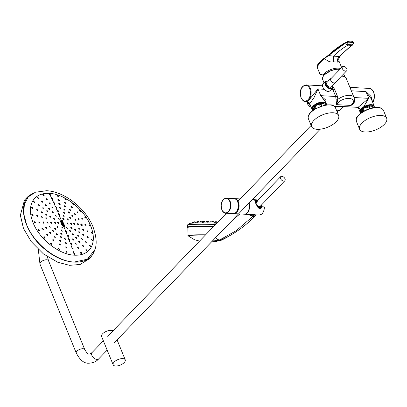 <?xml version="1.0" encoding="UTF-8"?>
<svg xmlns="http://www.w3.org/2000/svg" width="407" height="407" viewBox="0 0 407 407"><rect width="100%" height="100%" fill="white"/><g stroke="black" fill="none" stroke-linecap="round" stroke-linejoin="round"><path stroke-width="0.61" d="M280.662 176.684L256.385 201.857A2.92 1.801 44 0 0 257.234 205.179A2.92 1.801 44 0 0 260.587 205.911L284.864 180.739A2.92 1.801 -136 0 1 281.512 180.011A2.92 1.801 -136 0 1 280.662 176.684A2.92 1.801 -136 0 1 281.781 176.307A2.92 1.801 -136 0 1 285.007 178.836A2.92 1.801 -136 0 1 284.864 180.739M256.863 201.358A3.129 1.933 44 0 0 256.232 201.709A3.129 1.933 44 0 0 257.143 205.276A3.129 1.933 44 0 0 260.739 206.054A3.129 1.933 44 0 0 261.07 205.413M260.841 207.748A4.411 2.722 44 0 0 261.08 207.173M259.127 208.226A4.151 2.564 44 0 0 260.582 207.687L261.594 206.283L261.579 204.884M256.156 201.796A3.129 1.933 44 0 0 256.074 201.877A3.129 1.933 44 0 0 255.779 203.48M256.344 204.685A3.129 1.933 44 0 0 260.577 206.222A3.129 1.933 44 0 0 260.653 206.135M346.672 70.762L335.276 82.58A2.92 1.801 -136 0 1 331.919 81.848A2.92 1.801 -136 0 1 331.069 78.526L342.47 66.707A2.92 1.801 44 0 0 342.735 69.348A2.92 1.801 44 0 0 345.553 71.139A2.92 1.801 44 0 0 346.672 70.762A2.92 1.801 44 0 0 346.683 68.585A2.92 1.801 44 0 0 344.52 66.56A2.92 1.801 44 0 0 342.47 66.707M335.755 82.082A3.129 1.933 -136 0 1 335.424 82.723A3.129 1.933 -136 0 1 331.832 81.939A3.129 1.933 -136 0 1 330.922 78.378A3.129 1.933 -136 0 1 331.552 78.022M335.424 82.723L331.435 86.859A3.129 1.933 -136 0 1 327.844 86.075A3.129 1.933 -136 0 1 326.928 82.514L330.922 78.378M84.819 217.48L85.506 217.129L86.152 218.508L84.951 217.348L85.231 217.241M34.692 202.671L33.471 201.536L33.822 201.424M32.672 208.689L31.593 207.407L31.95 207.295M32.83 215.659L31.751 214.372L32.102 214.26M39.067 230.947L37.993 229.655L38.355 229.543M80.179 253.53L80.113 254.919M92.384 233.801L91.748 232.412C92.628 233.333 92.842 233.791 92.384 233.801L91.193 232.631L91.473 232.524M56.848 211.253L57.178 210.556M94.856 249.618L87.403 259.203L74.242 262.047C56.634 261.477 33.985 243.696 26.597 224.644L23.748 213.853L24.354 204.278L28.358 196.835L35.363 192.241L46.52 190.73C64.403 191.417 85.74 208.364 93.03 226.887C96.469 236.716 97.08 244.292 94.856 249.618M32.58 201.277C35.847 195.686 41.407 193.05 49.267 193.366C64.494 193.808 84.356 209.402 90.7 225.895C94.042 234.371 94.205 241.499 91.178 247.278C87.917 252.869 82.351 255.51 74.496 255.189C59.269 254.751 39.408 239.158 33.064 222.665C29.716 214.184 29.558 207.056 32.58 201.277M61.884 221.459L62.373 221.484L61.869 221.449L61.447 220.691L61.991 220.248L62.703 220.945L62.749 221.459L61.9 220.289L61.457 220.721L59.295 215.517M62.525 223.372L62.663 222.873L63.67 223.341L63.823 224.135L62.892 223.987L62.525 223.372M63.813 224.15L63.141 222.95L62.586 223.555L62.164 223.499L63.085 225.056L63.197 226.455L62.887 224.99L60.78 220.538L61.833 221.983L62.113 223.524L61.783 222.019L60.816 220.64M62.775 226.078L60.684 220.848L62.312 224.369L62.627 225.941M60.612 221.006L62.464 224.959M61.238 223.133L62.352 225.62L61.238 223.133M60.592 221.581L61.157 223.468L60.872 222.059M51.669 198.321L50.234 195.329C49.211 194.912 48.993 194.47 49.583 194.002L49.267 193.366M62.541 221.423L62.276 220.721L61.772 220.655L61.869 221.149L61.706 220.894L62.103 220.63M62.22 221.113L62.373 221.484L61.895 221.093M80.784 224.817C81.537 225.753 81.96 225.788 82.056 224.934M62.51 222.034L61.996 221.993L62.861 222.044L62.169 222.41L62.363 222.878L62.642 222.502L62.317 222.853M61.874 221.693L62.978 221.693L61.849 221.632L62.001 222.003M63.222 222.283L63.09 222.715L62.978 221.693M63.024 222.695L62.627 222.466L63.187 222.634M61.482 220.813L61.9 220.289L61.457 220.721L61.884 221.444L62.327 221.464M62.642 222.944L62.581 223.54M62.113 223.524L63.365 226.572M60.78 220.538L61.742 222.003L63.344 226.592M61.691 222.064L61.991 223.514L60.801 220.558M61.33 222.181L61.559 223.453M62.037 224.918L62.286 225.554M62.149 225.392L61.162 223.479M62.322 225.57L61.147 223.443L60.607 221.398M62.851 222.344L62.866 222.054L62.302 222.013M62.536 222.064L62.185 222.451L62.556 222.019L62.698 222.39L62.948 222.222L61.874 221.662M62.19 222.431L62.363 222.878L62.612 222.471M63.146 222.329L62.917 221.774L62.983 222.726M65.751 231.329L62.592 223.524M63.909 225.626L64.601 225.661L63.909 225.626M64.601 225.661L63.945 225.005L64.118 224.471L62.983 224.41L64.118 224.471M63.009 224.471L63.589 224.796L63.472 225.6M63.594 225.916L64.214 226.796L63.991 226.236L65.049 226.77L64.703 225.921L63.573 225.854L64.703 225.921M62.159 221.194L61.844 221.174L62.281 221.5M61.762 220.869L61.844 221.174M62.485 221.011L61.945 220.594M62.703 220.945L62.724 221.484M60.653 220.955L62.749 226.104M60.577 221.449L62.261 225.58M61.849 221.713L62.917 221.774M63.319 225.315L63.797 225.32L63.344 225.29M64.448 225.295L64.53 225.651L63.472 225.585L63.344 225.264M64.387 225.376L63.996 225.356L64.51 225.676M64.057 225.275L63.802 224.801L64.194 224.827L64.072 224.527L64.174 224.847M63.868 224.817L63.996 225.356M63.136 224.771L63.584 224.791L63.009 224.44M64.194 226.231L64.443 226.653L64.576 226.261M64.52 226.679L64.448 226.261M64.438 226.251L64.978 226.76L64.662 225.977L64.957 226.78M63.599 225.885L64.123 226.811M62.612 222.97L63.594 223.397L63.711 224.201M61.671 220.879L61.92 220.619L61.686 220.915M61.482 220.406L62.042 220.36L62.627 220.991M63.573 225.936L64.637 225.997M62.759 223.301L62.775 223.585L63.161 223.224M62.597 223.575L63.304 223.998L63.538 223.687L63.304 223.998L62.8 223.57L63.334 223.916L63.538 223.596L63.35 223.916M62.882 224.979L63.136 226.323M62.988 224.491L64.052 224.552M62.907 223.219L62.856 223.545L63.528 223.575L62.907 223.219M94.449 250.763C89.326 266.025 65.491 265.959 46.429 250.483C24.349 233.903 16.031 203.475 31.105 194.429M189.591 223.489A18.798 0.906 0.9 0 1 189.606 223.479A18.798 0.906 0.9 0 1 216.839 223.184M214.682 240.949L212.612 240.786M215.547 237.2C216.356 238.904 217.745 239.809 219.724 239.916L221.55 239.698C233.623 234.463 244.831 226.551 255.179 215.964L255.677 214.845M248.158 214.423L252.701 216.555L255.179 215.964M212.678 240.715L214.214 240.964C220.009 240.568 219.302 240.308 221.545 239.703M254.909 213.863L254.1 215.471L252.447 215.898L249.196 214.479L252.437 215.903L254.09 215.476L254.675 214.789M249.41 214.494C251.755 216.092 253.485 216.188 254.604 214.784M211.961 221.678L213.009 221.713L211.961 221.678M201.236 222.074L201.241 221.601L200.071 221.617L200.534 221.383M194.307 222.008L195.335 221.932L194.307 222.008M197.166 221.998L196.001 221.901L195.996 222.227M192.465 222.212L193.483 222.146L192.465 222.212M197.548 221.718L197.405 222.136M202.493 221.795L203.541 221.759L202.493 221.795M207.845 221.82L208.903 221.815L207.845 221.82M203.79 221.561L204.833 221.566L203.79 221.561M207.875 221.586L208.842 221.428M197.787 221.861L198.83 221.8L197.787 221.861M216.6 222.288L216.605 221.876L215.44 221.825L216.153 221.627L215.741 221.606M213.207 221.932L214.27 221.968L213.207 221.932M203.968 221.342C204.573 221.332 204.573 221.332 203.968 221.342M208.058 221.367C208.669 221.367 208.669 221.367 208.058 221.367M212.154 221.459C212.764 221.474 212.764 221.474 212.154 221.459M201.307 221.825C201.892 221.851 201.892 221.851 201.307 221.825M194.449 221.79C195.039 221.698 195.039 221.698 194.449 221.79M197.944 221.642C198.55 221.55 198.55 221.55 197.944 221.642M202.661 221.576C203.281 221.5 203.281 221.5 202.661 221.576M208.033 221.601C208.664 221.561 208.664 221.561 208.033 221.601M213.41 221.713C214.046 221.713 214.046 221.713 213.41 221.713M124.196 362.591A6.532 2.991 -22.2 0 1 117.862 365.827A6.532 2.991 -22.2 0 1 113.141 364.779A6.532 2.991 -22.2 0 1 118.055 359.539A6.532 2.991 -22.2 0 1 125.234 359.844A6.532 2.991 -22.2 0 1 124.196 362.591M113.141 364.779L101.608 336.513A6.532 2.991 -22.2 0 1 105.55 331.715A6.532 2.991 -22.2 0 1 113.014 330.82M361.92 123.107A14.606 6.69 157.8 0 0 359.605 129.253A14.606 6.69 157.8 0 0 370.167 131.593A14.606 6.69 157.8 0 0 384.335 124.364A14.606 6.69 157.8 0 0 386.65 118.218A14.606 6.69 157.8 0 0 376.088 115.873A14.606 6.69 157.8 0 0 361.92 123.107M336.309 121.668A14.606 6.69 157.8 0 0 338.624 115.522A14.606 6.69 157.8 0 0 328.062 113.182A14.606 6.69 157.8 0 0 313.894 120.411A14.606 6.69 157.8 0 0 311.579 126.562A14.606 6.69 157.8 0 0 322.141 128.902A14.606 6.69 157.8 0 0 336.309 121.668M362.53 111.783L362.149 110.841A6.782 3.108 -22.2 0 1 363.1 109.854C364.056 107.748 365.547 106.934 367.567 107.407A6.782 3.108 -22.2 0 1 369.2 106.98C370.014 105.764 371.347 105.84 373.204 107.204A6.782 3.108 -22.2 0 1 373.687 107.54M363.619 111.121L363.1 109.854M368.208 108.979L367.567 107.407M369.795 108.44L369.2 106.98M373.361 107.59L373.204 107.204M361.635 110.841A6.049 2.773 -22.2 0 1 361.742 110.501A6.049 2.773 -22.2 0 1 366.244 106.868A6.049 2.773 -22.2 0 1 372.008 106.313L373.835 107.697M361.508 112.474L361.558 111.045L362.149 110.841M314.504 109.091L314.123 108.15A6.782 3.108 -22.2 0 1 315.074 107.163C316.036 105.057 317.521 104.243 319.541 104.716A6.782 3.108 -22.2 0 1 321.174 104.289C321.988 103.073 323.321 103.144 325.178 104.513A6.782 3.108 -22.2 0 1 325.661 104.848M315.593 108.43L315.074 107.163M320.182 106.283L319.541 104.716M321.769 105.744L321.174 104.289M325.335 104.899L325.178 104.513M313.609 108.15A6.049 2.773 -22.2 0 1 313.716 107.809A6.049 2.773 -22.2 0 1 318.218 104.177A6.049 2.773 -22.2 0 1 323.982 103.622L325.809 105.001M313.482 109.783L313.532 108.354L314.123 108.15M310.592 105.805A3.795 2.34 -136 0 1 308.028 101.755M341.631 67.577L339.092 61.355L337.947 62.123L333.287 61.864C330.52 62.485 327.63 61.335 324.623 58.415L318.798 63.421L317.419 67.888L320.106 74.471L323.25 74.944M325.259 73.962L323.814 73.881A11.269 5.159 -22.2 0 1 335.897 68.254A11.269 5.159 -22.2 0 1 340.679 68.559M323.814 73.881L320.106 74.471M333.287 61.864L333.547 56.161L339.26 56.481L351.729 45.36L347.954 45.146C342.679 48.107 337.876 51.781 333.547 56.161L328.561 55.556L324.623 58.41L328.098 55.571M317.709 65.14L324.369 58.293M348.204 44.607L352.101 44.826C353.073 44.48 353.403 43.697 353.093 42.47L348.016 42.186C346.866 43.33 346.927 44.139 348.204 44.607L347.954 45.146C347.049 45.197 346.265 44.455 345.599 42.918L345.721 42.394L347.675 41.58L345.66 42.42C339.57 45.838 333.857 50.071 328.525 55.118L324.486 58.181C321.616 59.529 316.977 64.988 317.506 65.344L317.419 67.888M347.644 41.6L348.016 42.186L345.599 42.918L328.561 55.556L328.642 55.067L344.805 42.944M337.947 62.123C337.164 59.941 337.601 58.059 339.26 56.481L339.753 56.69C344.561 51.419 348.809 47.558 352.493 45.106L351.729 45.36L352.101 44.826M352.503 45.101L353.561 42.979L352.666 41.88M328.561 55.556L328.642 55.067M347.675 41.58C350.218 40.904 351.994 41.021 353.001 41.926L353.561 42.964M345.599 42.918L345.721 42.394L345.599 42.918M322.049 85.785L306.257 84.9A8.344 5.342 -86.8 0 1 311.121 93.529A8.344 5.342 -86.8 0 1 305.321 101.562L307.631 101.694L317.969 88.93L323.616 89.25M331.049 89.667L332.962 89.774L332.209 88.461M372.639 102.213L371.036 96.428L365.995 91.626L368.737 98.352L358.028 107.367L344.602 106.614L343.035 107.199L341.794 106.09L335.083 106.68A2.086 0.717 113.6 0 0 335.124 106.079M354.466 99.629L354.594 100.127C354.639 102.722 353.393 104.497 350.854 105.444L336.62 104.645C341.905 95.716 359.859 96.724 350.854 105.444L353.581 102.661L354.451 99.883L354.121 97.685C353.495 96.276 352.019 95.492 349.689 95.33C345.772 95.263 341.834 96.586 337.871 99.293L336.62 104.645L335.704 96.495L332.962 89.774A1.669 0.763 157.8 0 0 334.61 89.316L333.028 86.833M326.211 105.037L325.854 100.122L320.711 95.655L335.704 96.495A1.669 0.763 157.8 0 0 337.357 96.037L337.871 99.293A1.669 0.412 -174.7 0 1 335.973 99.084M334.076 106.024L344.602 106.614M358.226 107.407L358.755 108.262A2.086 1.837 140.6 0 0 358.425 107.514M358.755 108.262L360.872 109.096L363.629 106.843L368.737 98.352L354.054 97.527M371.311 98.962L365.995 91.626L351.312 90.802M309.442 102.986L310.938 102.035L313.995 97.655L317.969 88.93L320.711 95.655L325.666 102.101L326.205 103.429A7.677 3.515 157.8 0 0 317.77 103.073A7.677 3.515 157.8 0 0 311.991 109.229L309.447 102.996L307.631 101.694M354.156 97.772L346.209 78.302A11.477 5.255 -22.2 0 0 341.855 76.14A11.477 5.255 -22.2 0 0 341.504 76.124M374.313 107.453L374.231 106.12A7.677 3.515 157.8 0 0 363.629 106.843L363.96 107.306L361.35 109.437A0.417 0.28 -140.2 0 1 360.872 109.096A7.677 3.515 157.8 0 0 360.017 111.925L358.165 107.387M257.829 207.305L262.118 207.143L262.342 206.858L262.144 207.158M257.397 200.804L254.904 200.687M257.753 200.437L254.986 200.468M262.118 207.143L262.118 207.143C260.47 209.722 258.47 208.745 256.12 204.222C254.889 201.099 254.512 199.842 254.996 200.458M263.309 211.859A7.301 4.67 93.2 0 0 264.362 207.336L262.52 206.776L258.669 208.15L255.82 203.714L258.063 200.112M249.084 202.971A7.509 4.808 93.2 0 1 248.779 210.587A7.509 4.808 93.2 0 1 244.368 214.209A7.509 4.808 93.2 0 1 244.236 214.199M264.174 207.056L262.52 206.776L262.047 207.204M222.726 211.437L225.941 213.334L226.714 213.217M225.717 213.319L222.614 211.284M233.603 213.594A7.509 4.808 -86.8 0 0 233.852 213.619L244.098 214.194A7.509 4.808 -86.8 0 0 247.039 212.876A7.509 4.808 -86.8 0 0 248.886 203.179M233.852 213.619A7.509 4.808 -86.8 0 0 236.793 212.301A7.509 4.808 -86.8 0 0 238.96 204.024A7.509 4.808 -86.8 0 0 234.691 198.621A7.509 4.808 -86.8 0 0 234.447 198.616M237.159 211.192A6.97 4.457 -86.8 0 0 237.708 201.404M254.97 200.676L256.69 200.758M262.006 207.255L259.931 208.379M251.18 214.591A4.508 2.783 44 0 0 251.872 214.86M251.226 214.596A4.716 2.91 44 0 0 254.446 214.774L251.043 214.586M255.153 201.353A4.151 2.564 44 0 0 255.031 201.501L257.377 200.829M257.85 207.153A4.151 2.564 44 0 0 261.131 207.122M257.275 200.931A3.816 2.356 44 0 0 255.209 202.05M257.143 206.14A3.816 2.356 44 0 0 260.332 207.122A3.816 2.356 44 0 0 261.482 204.986M332.748 85.501A4.38 2.701 -136 0 1 330.072 88.212A4.38 2.701 -136 0 1 325.631 83.923A4.38 2.701 -136 0 1 328.246 81.151M332.855 85.384L332.407 88.253A4.798 2.961 -136 0 1 326.897 87.052A4.798 2.961 -136 0 1 325.498 81.593L326.918 80.917L328.352 81.039M332.407 88.253L330.011 90.736A4.798 2.961 -136 0 1 324.506 89.54A4.798 2.961 -136 0 1 323.107 84.076L325.498 81.593M82.133 225.336L81.497 223.962C82.387 224.801 82.601 225.259 82.133 225.336L80.937 224.176L81.232 224.069M88.879 225.178L89.565 224.827L90.206 226.206L89.011 225.04L89.291 224.934M84.88 224.567L85.434 224.354L86.075 225.732L84.88 224.567L85.17 224.46M77.172 223.845L77.732 223.631C78.627 224.455 78.841 224.918 78.368 225.005L78.541 224.308C79.065 224.791 77.162 222.197 78.373 225.005L77.172 223.845L77.472 223.738M74.761 224.72L74.125 223.346C75.076 224.303 75.29 224.766 74.761 224.72L73.565 223.565L73.87 223.453M71.286 224.476C71.759 224.048 71.551 223.591 70.65 223.102C71.601 224.054 71.815 224.511 71.286 224.476L70.085 223.316L70.401 223.209M67.954 224.257L67.318 222.883C68.269 223.835 68.478 224.293 67.954 224.257L66.753 223.102L67.069 222.995M62.673 218.661L63.238 218.442C64.123 218.895 64.331 219.353 63.874 219.816L62.668 218.661L62.988 218.554M58.028 218.401L58.593 218.183L59.229 219.556L58.028 218.401L58.349 218.289M58.669 223.738L58.033 222.364C58.934 223.102 59.147 223.56 58.669 223.738L57.468 222.583L57.789 222.471M61.549 227.025L62.118 226.806L62.749 228.179L61.549 227.025L61.869 226.913M66.193 227.284L66.758 227.065L67.389 228.444L66.188 227.284L66.509 227.177M78.124 218.844L78.683 218.625L79.324 220.004L78.124 218.844L78.419 218.737M81.461 218.091L82.021 217.872L82.662 219.251L81.461 218.091L81.751 217.984M74.929 219.597L75.488 219.378L76.129 220.757L74.929 219.597L75.234 219.49M75.402 214.957L74.761 213.583C75.656 214.403 75.87 214.86 75.402 214.957L74.201 213.802L74.501 213.695M80.316 211.411L79.294 210.073L79.574 209.966M76.699 211.966L77.254 211.747L77.9 213.12L76.694 211.966L76.989 211.859M71.805 215.578L72.365 215.359L73.006 216.733L71.805 215.578L72.11 215.471M69.439 209.391L69.999 209.178L70.64 210.546L69.439 209.391L69.739 209.284M73.489 205.006L72.415 203.714L72.711 203.607M72.115 207.763L71.469 206.395C72.365 207.234 72.578 207.692 72.115 207.763L70.91 206.608L71.21 206.502M68.01 212.062L68.569 211.849C69.47 212.632 69.683 213.09 69.21 213.217L69.373 212.5C69.907 212.988 67.969 210.429 69.221 213.207L68.005 212.062L68.315 211.955M64.158 205.922L64.718 205.703C65.624 206.481 65.837 206.939 65.364 207.071L65.522 206.334C66.056 206.827 64.103 204.299 65.379 207.056L64.158 205.922L64.464 205.815M65.873 199.99L64.799 198.702L65.095 198.596M64.494 202.391L65.059 202.177L65.705 203.541L64.494 202.391L64.799 202.284M63.797 209.295L64.362 209.081L65.003 210.45L63.797 209.295L64.108 209.188M59.758 204.945L58.72 203.617L59.03 203.51M58.028 196.667L56.949 195.38L57.26 195.274M59.101 200.743L58.455 199.379C59.361 200.137 59.575 200.59 59.101 200.743L57.891 199.593L58.201 199.486M59.468 207.463L60.033 207.244L60.674 208.613L59.463 207.463L59.778 207.351M54.706 203.795L53.495 202.645L53.816 202.538M50.493 195.258L49.415 193.976L49.73 193.869M52.757 199.557L52.111 198.194C53.073 199.099 53.292 199.557 52.757 199.557L51.541 198.413L51.862 198.306M55.301 206.685L55.866 206.466L56.507 207.835L55.301 206.685L55.622 206.578M50.051 204.212L49.41 202.849C50.315 203.566 50.529 204.019 50.051 204.212L48.84 203.068L49.166 202.956M43.778 195.864L42.694 194.582L43.025 194.475M47.1 200.066L46.459 198.708C47.365 199.41 47.578 199.862 47.1 200.066L45.889 198.921L46.215 198.814M51.592 207.021L52.157 206.802L52.798 208.17L51.592 207.021L51.918 206.914M46.281 205.998L45.64 204.635C46.546 205.332 46.759 205.789 46.281 205.998L45.07 204.853L45.406 204.746M38.339 198.443L37.261 197.161L37.597 197.054M41.311 201.094L41.88 200.875C42.821 201.358 43.035 201.811 42.526 202.238L41.311 201.094L41.646 200.987M48.591 208.445L49.155 208.226L49.796 209.595L48.591 208.445L48.916 208.338M42.45 207.885L43.02 207.667C43.971 208.196 44.185 208.649 43.656 209.03L42.45 207.885L42.786 207.774M39.337 205.922L38.696 204.558C39.632 205.377 39.845 205.83 39.337 205.922L38.121 204.777L38.467 204.67M47.705 212.011C48.24 211.645 48.026 211.187 47.07 210.643C47.97 211.345 48.184 211.803 47.705 212.011L46.495 210.862L46.83 210.75M42.353 213.1L41.718 211.732C42.694 212.551 42.908 213.009 42.353 213.1L41.148 211.95L41.489 211.844M37.754 210.867L37.118 209.498C38.044 210.282 38.258 210.734 37.754 210.867L36.544 209.717L36.889 209.61M45.462 214.102L46.032 213.884L46.668 215.252L45.457 214.102L45.793 213.996M41.255 216.778L41.829 216.56L42.46 217.933L41.255 216.778L41.6 216.672M36.676 215.583L37.251 215.364L37.887 216.733L36.676 215.583L37.027 215.476M45.548 217.954L46.118 217.735C47.024 218.218 47.237 218.676 46.754 219.103L45.548 217.954L45.884 217.842M43.803 223.372L42.766 222.039L43.111 221.932M35.012 223.25L33.934 221.963L34.3 221.851M38.512 221.973L39.087 221.754L39.718 223.122L38.512 221.973L38.863 221.866M47.955 223.295L47.324 221.927C48.25 222.792 48.458 223.25 47.955 223.295L46.749 222.146L47.09 222.034M45.584 227.371L46.154 227.152L46.785 228.531L45.579 227.376L45.925 227.264M43.132 229.604L42.506 228.23C43.417 228.953 43.625 229.411 43.132 229.604L41.931 228.454L42.282 228.342M48.993 226.394L49.568 226.175L50.198 227.549L48.993 226.394L49.333 226.287M50.702 233.572C51.124 232.987 50.916 232.529 50.076 232.194C50.997 233.038 51.206 233.496 50.702 233.572L49.501 232.417L49.847 232.305M44.714 238.237L43.651 236.93L44.017 236.818M46.693 234.574L47.273 234.356L47.894 235.734L46.693 234.574L47.044 234.468M53.322 231.568L52.691 230.194C53.592 230.896 53.8 231.354 53.322 231.568L52.121 230.413L52.457 230.301M54.268 236.823L54.838 236.604L55.464 237.983L54.268 236.823L54.604 236.711M50.392 243.432L51.109 243.071L51.725 244.454L50.529 243.289L50.885 243.177M52.483 239.932L53.058 239.713C54.024 240.537 54.233 241 53.678 241.092L53.882 240.522C54.492 241.036 52.488 238.222 53.704 241.066L52.483 239.932L52.829 239.82M55.917 233.923L56.487 233.704C57.387 234.422 57.596 234.88 57.112 235.083L57.316 234.534C57.875 235.251 56.197 232.168 57.122 235.073L55.917 233.923L56.247 233.816M60.745 241.458C61.238 240.995 61.03 240.532 60.119 240.079C61.014 240.796 61.223 241.259 60.745 241.458L59.549 240.298L59.88 240.186M58.013 248.443L58.725 248.082L59.341 249.471L58.15 248.301L58.496 248.189M58.898 244.149L59.473 243.93C60.378 244.373 60.582 244.836 60.088 245.314L58.898 244.149L59.234 244.037M60.124 236.691L60.694 236.472C61.549 236.798 61.757 237.256 61.32 237.856L60.124 236.691L60.455 236.584M64.815 242.776L65.558 242.379C66.473 243.3 66.682 243.762 66.178 243.762L66.382 243.249C66.957 243.981 65.262 240.796 66.178 243.762L64.983 242.597L65.313 242.491M65.858 251.765L66.57 251.404L67.18 252.793L65.995 251.623L66.331 251.511M65.502 246.947L66.071 246.728L66.692 248.112L65.502 246.947L65.832 246.835M64.459 238.527L65.028 238.309L65.654 239.692L64.459 238.527L64.784 238.421M70.208 243.569L70.777 243.355C71.673 244.124 71.881 244.587 71.403 244.739L71.581 244.037C72.059 244.383 70.141 241.941 71.403 244.739L70.208 243.569L70.533 243.462M73.397 253.169L74.105 252.808L74.72 254.202L73.535 253.027L73.855 252.915M73.036 249.298L72.415 247.909C73.311 248.682 73.514 249.145 73.036 249.298L71.851 248.128L72.171 248.021M68.62 239.306L69.19 239.087L69.816 240.466L68.62 239.306L68.941 239.194M76.053 244.317L75.427 242.933C76.368 243.91 76.577 244.373 76.053 244.317L74.863 243.152L75.178 243.04M81.436 253.597C81.919 253.215 81.715 252.752 80.815 252.203C81.746 253.21 81.955 253.673 81.436 253.597L80.25 252.421L80.561 252.309M78.688 248.789L78.068 247.4C79.004 248.387 79.212 248.85 78.688 248.789L77.503 247.619L77.813 247.507M72.65 238.858L72.899 238.751C73.784 239.235 73.993 239.698 73.525 240.135L72.329 238.97M79.823 242.531L79.197 241.148C80.138 242.124 80.347 242.587 79.823 242.531L78.632 241.361L78.943 241.254M85.546 249.984L86.248 249.623L86.869 251.017L85.689 249.842L85.989 249.73M82.082 245.446L82.641 245.228C83.547 245.787 83.756 246.245 83.267 246.617L82.082 245.446L82.387 245.34M75.336 237.546L75.9 237.327C76.796 237.836 77.004 238.299 76.526 238.711L75.336 237.546L75.646 237.434M81.258 238.334L81.817 238.115L82.448 239.499L81.258 238.334L81.558 238.222M89.337 245.609L90.028 245.253L90.659 246.642L89.474 245.467L89.764 245.36M85.267 241.763L85.826 241.549L86.457 242.933L85.267 241.763L85.567 241.656M77.427 235.129L77.991 234.91L78.622 236.294L77.427 235.129L77.732 235.022M82.56 234.264L83.12 234.045L83.75 235.429L82.56 234.264L82.86 234.157M91.214 239.738L91.906 239.382L92.542 240.771L91.351 239.596L91.636 239.489M88.039 237.988L87.408 236.604C88.294 237.464 88.507 237.927 88.039 237.988L86.849 236.823L87.144 236.716M79.66 233.048C80.138 232.667 79.93 232.204 79.024 231.669C79.97 232.636 80.184 233.094 79.66 233.048L78.465 231.888L78.77 231.776M83.644 230.601L83.008 229.217C83.903 230.057 84.112 230.515 83.644 230.601L82.448 229.436L82.748 229.329M86.716 230.957L87.271 230.738L87.907 232.122L86.716 230.957L87.006 230.85M78.378 228.037L78.938 227.823L79.574 229.202L78.378 228.037L78.678 227.93M69.495 217.297L70.06 217.079L70.696 218.452L69.495 217.297L69.806 217.19M67.262 218.966L67.827 218.747L68.462 220.121L67.262 218.966L67.577 218.859M64.632 213.69L63.991 212.317C64.947 213.258 65.161 213.716 64.632 213.69L63.426 212.535M63.049 215.659L63.614 215.44L64.25 216.814L63.049 215.659L63.365 215.552M56.99 210.556L57.555 210.338C58.455 211.091 58.669 211.548 58.196 211.711L58.394 211.182C58.979 211.849 57.184 208.801 58.211 211.686L56.99 210.556L57.306 210.45M58.577 214.286L59.142 214.067L59.783 215.44L58.577 214.286L58.898 214.179M53.108 213.044L52.467 211.671C53.424 212.602 53.638 213.054 53.108 213.044L51.903 211.889L52.228 211.782M55.047 215.211L55.611 214.993L56.247 216.366L55.047 215.211L55.367 215.105M49.532 216.178L50.097 215.959C51.241 216.911 50.417 215.033 50.733 217.333L49.527 216.178L49.858 216.071M53.398 218.188L53.968 217.969L54.599 219.342L53.398 218.188L53.724 218.081M51.709 223.428L51.079 222.054C51.979 222.761 52.193 223.219 51.709 223.428L50.509 222.273L50.839 222.166M54.08 222.42L54.645 222.202C55.576 223.097 55.784 223.555 55.281 223.575L55.444 222.827C55.937 223.209 53.948 220.813 55.301 223.555L54.08 222.42L54.406 222.314M54.579 228.541L55.149 228.322C56.105 228.897 56.319 229.355 55.779 229.696L54.579 228.541L54.909 228.429M56.904 226.77L57.473 226.557L58.104 227.93L56.904 226.77L57.229 226.663M60.643 233.297L61.213 233.084C62.159 234.03 62.368 234.488 61.844 234.457L62.042 233.928C62.622 234.646 60.887 231.517 61.849 234.452L60.643 233.297L60.969 233.191M61.116 230.077L61.686 229.858L62.317 231.237L61.116 230.077L61.442 229.97M68.279 236.442C68.752 235.989 68.544 235.531 67.648 235.063C68.549 235.826 68.758 236.284 68.279 236.442L67.084 235.277L67.404 235.17M66.784 232.616L65.588 231.451L65.909 231.344M73.367 235.109C73.84 234.681 73.631 234.223 72.736 233.73C73.682 234.686 73.891 235.149 73.367 235.109L72.171 233.944L72.487 233.837M69.124 230.525L69.689 230.311C70.574 230.779 70.782 231.237 70.319 231.685L69.119 230.525L69.439 230.418M74.542 229.655L75.107 229.441C75.992 229.935 76.201 230.393 75.738 230.82L74.542 229.655L74.852 229.548M70.767 227.549L71.332 227.33C72.176 227.686 72.39 228.149 71.968 228.709L70.767 227.549L71.083 227.442M62.515 223.29L61.599 221.067M53.638 202.574L52.289 199.639M55.464 206.634L54.228 203.871M57.163 210.526L56.029 207.916M58.766 214.27L57.692 211.752M74.496 255.189L74.191 254.268M73.728 252.884L73.041 250.87M72.034 247.99L70.889 244.805M70.386 243.437L69.307 240.537M68.793 239.174L67.776 236.513M67.247 235.149L66.285 232.687M63.309 224.257L63.736 224.171M213.67 226.465A20.609 0.992 -179.1 0 0 187.673 227.014L187.602 225A20.711 0.997 -179.1 0 1 215.562 224.506M189.606 223.479L187.703 224.781A20.645 0.992 0.9 0 1 215.71 224.349M213.553 226.587A20.482 0.987 -179.1 0 0 187.892 227.228L187.673 227.014M205.342 235.104A20.06 0.967 -179.1 0 0 188.11 235.836A20.06 0.967 -179.1 0 0 188.115 235.841L187.805 227.269C188.472 227.238 186.045 227.187 192.542 226.785A20.492 0.987 -179.1 0 0 187.785 227.36M205.627 234.808A20.197 0.972 -179.1 0 0 187.948 235.495M213.237 226.913A20.62 0.992 -179.1 0 0 192.45 226.908A20.62 0.992 -179.1 0 0 187.652 227.472M213.36 226.791A20.492 0.987 -179.1 0 0 192.547 226.785L213.36 226.791M213.497 240.975A0.626 0.402 93.2 0 1 213.568 240.964L219.724 239.916L236.33 230.627L252.701 216.555M252.579 215.094A4.004 2.473 -136 0 1 250.442 214.55M206.563 221.683L207.601 221.713L206.563 221.683M210.429 221.774L211.462 221.81L210.429 221.774M203.154 222.11L204.039 221.973M201.897 222.914L202.747 222.247M38.314 249.501L39.978 264.107A4.589 2.101 -22.2 0 1 43.432 260.429A4.589 2.101 -22.2 0 1 48.479 260.643L47.441 256.792M39.978 264.107L76.277 353.057A4.589 2.101 -22.2 0 1 79.731 349.374A4.589 2.101 -22.2 0 1 84.773 349.588L48.479 260.643M107.158 350.117L98.738 358.847A4.589 2.834 -136 0 1 96.978 359.437A4.589 2.834 -136 0 1 92.552 356.624A4.589 2.834 -136 0 1 92.13 352.472C87.719 355.83 87.541 353.734 84.773 349.588M359.605 129.253L356.435 121.479A14.606 6.69 -22.2 0 1 367.429 109.768A14.606 6.69 -22.2 0 1 383.475 110.439L386.65 118.218M310.724 112.637A14.606 6.69 -22.2 0 1 324.893 105.408A14.606 6.69 -22.2 0 1 335.449 107.748L333.674 105.754L331.278 104.858L325.452 104.879L314.316 109.213L310.765 112.093C309.32 113.049 307.254 117.598 308.409 118.783A14.606 6.69 -22.2 0 1 310.724 112.637M324.089 83.059L322.649 79.436A10.765 4.93 -22.2 0 1 324.369 74.924A10.765 4.93 -22.2 0 1 339.814 69.455A10.557 4.838 -22.2 0 0 324.455 74.766A10.557 4.838 -22.2 0 0 323.204 76.394M308.414 101.892A3.17 1.959 44 0 0 310.51 105.601M308.104 101.775A3.444 2.127 44 0 0 308.028 102.126M372.756 102.498A8.344 5.342 -86.8 0 0 374.104 93.61A8.344 5.342 -86.8 0 0 369.52 88.446L349.903 87.347M326.226 104.747A7.677 3.515 157.8 0 0 326.205 103.429L326.236 104.95M336.731 110.892L339.85 110.287A5.571 3.439 -136 0 1 336.681 110.765M328.062 80.973A11.477 5.255 -22.2 0 1 329.304 80.052M337.357 96.037L334.61 89.316M361.35 109.437A7.26 3.327 157.8 0 0 361.07 112.795M374.089 107.484A7.26 3.327 157.8 0 0 370.94 105.245A7.26 3.327 157.8 0 0 363.96 107.306M326.063 104.787A7.26 3.327 157.8 0 0 317.984 103.592A7.26 3.327 157.8 0 0 313.044 110.104M327.925 80.947A11.142 5.103 -22.2 0 1 329.716 79.624M301.119 97.655A7.845 5.021 -86.8 0 0 309.829 96.581A7.845 5.021 -86.8 0 0 305.265 85.399A7.845 5.021 -86.8 0 0 301.119 97.655M264.331 207.321A7.509 4.808 93.2 0 1 259.096 215.033L244.368 214.209M259.096 215.033C262.256 214.672 264.026 212.103 264.408 207.326L264.051 206.863L262.596 206.822M237.551 210.45A7.428 4.752 -86.8 0 0 238.014 202.187M233.353 213.594A7.509 4.808 -86.8 0 0 238.573 206.364A7.509 4.808 -86.8 0 0 234.198 198.596L236.33 199.522L237.622 201.226L238.604 206.334L237.027 211.396L234.981 213.258L233.353 213.594L225.641 213.161A7.509 4.808 -86.8 0 0 230.855 205.927A7.509 4.808 -86.8 0 0 226.48 198.163A7.509 4.808 -86.8 0 0 222.258 201.363M221.957 209.915A7.509 4.808 -86.8 0 0 225.641 213.161C224.588 213.461 223.321 212.362 221.846 209.859C219.724 201.2 223.479 198.682 226.48 198.163L234.198 198.596M221.891 209.737A7.219 4.619 -86.8 0 0 229.909 208.75A7.219 4.619 -86.8 0 0 225.707 198.458A7.219 4.619 -86.8 0 0 221.891 209.737M260.739 207.829L261.726 207.28M330.011 90.736C328.434 91.906 326.567 91.55 324.415 89.672C322.334 86.93 321.901 85.068 323.107 84.076M81.497 223.962L80.769 224.349M74.125 223.346L73.565 223.565M70.65 223.102L70.09 223.316M67.318 222.883L66.753 223.102M58.033 222.364L57.468 222.583M74.761 213.583L74.201 213.802M79.848 209.859L80.494 211.228C80.952 211.202 80.734 210.75 79.848 209.859L79.151 210.216M72.975 203.495L73.626 204.863C74.089 204.807 73.87 204.355 72.975 203.495L72.421 203.714M71.469 206.395L70.91 206.608M65.359 198.484C66.255 199.028 66.473 199.486 66.01 199.847C66.478 199.751 66.26 199.298 65.359 198.484L64.799 198.702M59.285 203.403L59.926 204.767C60.434 204.736 60.216 204.283 59.285 203.403L58.72 203.617M57.514 195.162L58.165 196.52C58.639 196.383 58.42 195.93 57.514 195.162L56.949 195.38M58.455 199.379L57.891 199.593M54.706 203.79L54.06 202.427L53.495 202.645M50.631 195.116C50.9 194.22 50.687 193.768 49.98 193.757L49.415 193.976M52.111 198.194L51.541 198.413M49.41 202.849L48.84 203.068M43.264 194.363L43.915 195.721C44.394 195.508 44.175 195.055 43.264 194.363L42.694 194.582M46.459 198.708L45.889 198.926M45.64 204.635L45.075 204.853M38.477 198.301L37.831 196.942L37.261 197.161M33.471 201.531L34.046 201.312L34.554 202.818M38.696 204.558L38.126 204.777M47.07 210.643L46.5 210.862M41.718 211.732L41.148 211.95M32.809 208.547L32.168 207.183L31.593 207.402M37.118 209.498L36.544 209.717M32.962 215.517C33.43 215.247 33.216 214.789 32.316 214.148L31.751 214.372M43.971 223.194L43.34 221.82L42.771 222.039M35.144 223.112C35.597 222.777 35.389 222.319 34.514 221.739L33.934 221.963M47.324 221.927L46.754 222.146M39.199 230.81C39.677 230.52 39.474 230.062 38.579 229.436L37.993 229.655M42.506 228.23L41.931 228.449M50.076 232.194L49.501 232.412M44.236 236.711C45.096 237.25 45.299 237.713 44.856 238.09C45.396 238.263 45.192 237.805 44.236 236.711L43.478 237.113M52.691 230.194L52.121 230.413M60.119 240.079L59.549 240.298M72.415 247.909L71.851 248.128M75.427 242.933L74.863 243.152M80.815 252.203L80.113 252.564M78.068 247.4L77.503 247.619M79.197 241.148L78.632 241.366M87.408 236.604L86.849 236.823M79.024 231.669L78.465 231.888M83.008 229.217L82.448 229.436M91.748 232.412L91.061 232.768M52.467 211.671L51.903 211.889M51.079 222.054L50.509 222.273M67.648 235.063L67.084 235.277M66.784 232.611L66.158 231.237L65.588 231.451M72.736 233.73L72.171 233.944M62.642 225.946L60.679 220.925M61.961 220.589L61.701 220.67M61.462 220.706L61.513 220.375M63.411 226.577L62.001 223.499M64.22 224.817L63.823 224.796M63.797 225.29L63.594 224.781M62.714 223.758L63.746 224.165M63.502 223.931L63.543 223.585L62.785 223.27M94.455 250.748L92.659 254.553L89.759 258.537L80.148 264.479L69.511 265.323L57.728 262.245L43.407 253.897L31.268 241.666L23.479 228.459L20.35 215.247L24.506 200.056L28.332 196.205L32.713 193.432M199.537 241.117L194.383 239.657L188.11 235.836M227.365 237.118L221.678 240.125L215.837 241.499L211.554 241.88M239.871 213.955L232.132 220.548M207.595 221.968L207.601 221.713M206.425 221.957L206.43 221.698M212.998 222.197L213.009 221.713M211.833 222.151L211.838 221.678M200.066 222.105L200.071 221.617M195.329 222.39L195.335 221.932M194.159 222.537L194.164 222.013M193.478 222.487L193.483 222.146M192.308 222.675L192.313 222.237M200.046 222.024L200.351 221.561M205.082 221.952L204.833 221.571L204.823 222.044M216.666 222.283L216.605 221.896M203.536 222.232L203.541 221.759M202.365 222.283L202.371 221.779M208.898 222.303L208.903 221.815M207.728 222.288L207.738 221.8M203.658 222.013L203.663 221.566M208.913 222.085L208.918 221.606L208.923 221.988L211.833 222.059M198.82 222.263L198.83 221.8M197.649 222.37L197.66 221.856M215.43 222.298L215.44 221.825M217.826 222.156L218.106 221.866M214.265 222.466L214.27 221.968M213.095 222.385L213.105 221.912M201.241 221.601L200.539 221.383M198.58 221.708L197.41 221.734M197.166 221.871L196.001 221.901M202.722 221.612L203.892 221.617M200.992 222.064L202.162 222.064M205.265 222.003L206.435 222.013M209.127 222.09L210.297 222.11M212.81 221.759L213.975 221.79M216.605 221.876L216.153 221.627M216.112 221.627L215.751 221.606M214.581 222.263L215.746 222.298M216.6 222.283L217.638 222.349M204.828 221.952L207.733 221.968M214.27 222.156L215.435 222.212M202.371 221.968L201.236 221.993M200.066 222.024L198.825 222.064M197.654 222.12L195.329 222.283M194.159 222.4L189.693 223.494M125.234 359.844L117.068 339.84M76.277 353.057C79.996 360.088 84.091 363.471 88.553 363.207C92.913 363.1 96.306 361.645 98.738 358.847M103.368 340.822L92.13 352.472M311.121 125.432L238.059 201.18M226.312 213.36L107.702 336.33M337.769 111.03L337.082 111.742M320.243 129.202L114.306 342.704M356.435 121.479C356.049 118.976 356.369 117.313 357.397 116.494L361.569 112.429C368.834 108.125 374.766 106.507 379.37 107.565C381.532 108.064 382.901 109.025 383.475 110.439M338.624 115.522L335.449 107.748M311.579 126.562L308.409 118.783M343.666 73.876L344.917 76.852M323.55 73.901A10.434 10.434 0 0 0 323 76.628M322.649 79.436C322.029 78.561 322.603 77.009 324.379 74.791L330.799 70.691L336.813 69.221L339.87 69.399M361.742 110.501L361.558 111.045M313.716 107.809L313.532 108.354M311.157 107.194L309.712 106.502L307.829 104.553L307.224 101.669M339.092 61.35C338.497 58.343 338.522 59.122 339.753 56.69M358.409 107.494L358.028 107.367M374.231 106.12L371.27 98.87M339.85 110.287L343.035 107.199M360.017 111.925L360.892 112.932M312.866 110.241L311.991 109.229M341.631 75.992L341.692 75.992C344.938 76.679 346.443 77.447 346.209 78.302M327.859 80.937L329.843 79.492M305.321 101.562C304.11 101.892 302.681 100.656 301.038 97.863C298.697 88.334 302.818 85.48 306.257 84.9M372.812 102.64L374.567 97.054L373.54 91.56L371.337 89.021L369.52 88.446M258.231 199.939L252.33 199.608M226.994 213.029L225.829 213.385L224.196 212.902L222.4 210.958M240.227 198.931L234.691 198.621M256.731 200.732L255.352 200.656"/></g></svg>
